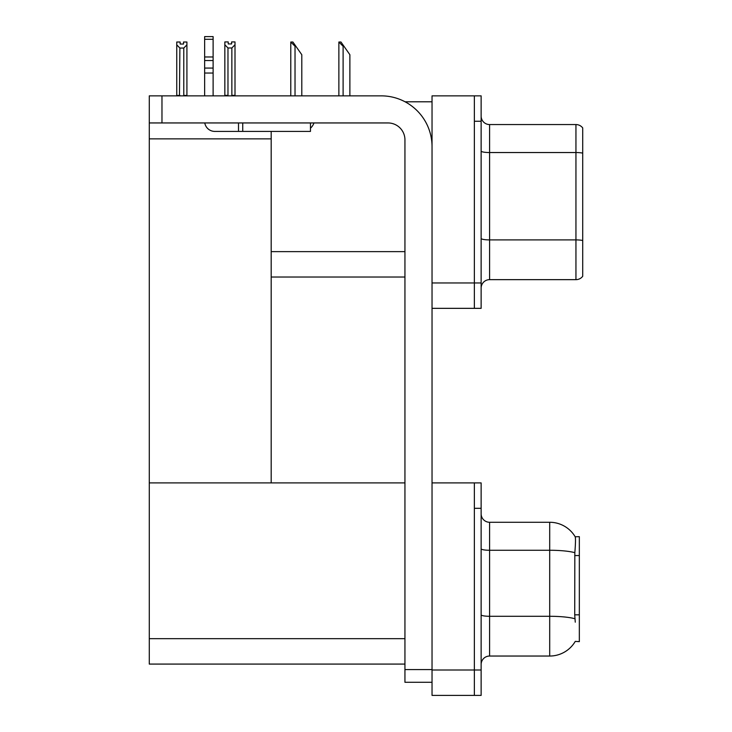 <?xml version="1.0" encoding="UTF-8"?>
<svg xmlns="http://www.w3.org/2000/svg" width="732" height="732" viewBox="0 0 732 732"><rect width="100%" height="100%" fill="white"/><g stroke="black" fill="none" stroke-linecap="round" stroke-linejoin="round"><path stroke-width="1.1" d="M405.052 101.785L432.036 101.785M404.942 251.625L271.188 251.625L271.188 131.412M474.363 482.91L474.363 695.4L481.134 695.4L481.134 482.91L432.036 482.91L432.036 95.855L474.363 95.855L474.363 308.346L432.036 308.346L432.036 282.955L474.363 282.955L474.363 308.346L481.134 308.346L481.134 282.955L474.363 282.955L474.363 121.256L481.134 121.256L481.134 282.955M271.188 277.025L404.942 277.025M149.282 138.87L271.188 138.87L271.188 482.91L149.282 482.91L149.282 95.855L161.973 95.855L161.973 122.949L388.015 122.949A16.928 16.928 0 0 1 404.942 139.885L404.942 669.579L432.036 669.579M432.036 308.346L432.036 695.4L474.363 695.4L474.363 508.31L481.134 508.31M404.942 664.08L149.282 664.08L149.282 482.91L404.942 482.91M575.27 622.173L574.721 614.816L574.84 552.678C575.572 543.473 575.691 538.176 575.178 536.776L579.332 536.666L579.332 641.644L575.27 641.388A29.628 29.628 0 0 1 549.705 656.037A29.628 29.628 0 0 0 575.114 641.644M481.134 288.115A8.464 8.464 0 0 1 489.598 279.651L575.947 279.651L575.947 124.559L489.598 124.559A8.464 8.464 0 0 1 481.134 116.095A8.464 8.464 0 0 0 489.598 124.559L489.598 279.651M582.718 127.944A8.464 8.464 0 0 0 575.947 124.559A8.464 8.464 0 0 1 582.718 127.944L582.718 276.266A8.464 8.464 0 0 1 575.947 279.651M474.363 95.855L481.134 95.855L481.134 121.256M582.718 153.72L582.718 153.125L582.718 153.72M481.134 664.5A8.464 8.464 0 0 1 489.598 656.037L549.705 656.037L549.705 522.273L489.598 522.273A8.464 8.464 0 0 1 481.134 513.809A8.464 8.464 0 0 0 489.598 522.273L489.598 656.037M575.178 536.776A29.628 29.628 0 0 0 549.705 522.273A29.628 29.628 0 0 1 575.178 536.776M339.273 42.017L340.984 42.017L343.948 46.253L343.107 46.253L338.87 42.017L338.87 95.855M349.878 95.855L349.878 54.717L343.948 46.253M291.18 42.017L292.901 42.017L295.865 46.253L295.023 46.253L290.787 42.017L290.787 95.855M301.794 95.855L301.794 54.717L295.865 46.253M231.861 47.973L227.972 47.973L224.843 44.753L224.843 41.934L228.228 41.934L228.228 43.938L231.614 43.938L231.614 41.934L234.999 41.934L234.999 44.753L231.861 47.973L231.861 95.352L234.999 95.352L234.999 95.855M234.999 95.352L234.999 44.753M227.972 47.973L227.972 95.352L224.843 95.352L224.843 95.855L224.843 44.753M227.972 95.352L227.478 95.855M231.614 43.938L228.228 43.938M183.531 44.03L180.145 44.03L183.531 44.03L183.531 42.017L186.916 42.017L186.916 95.434L183.778 95.434L183.778 48.065L179.889 48.065L179.468 95.855M180.145 44.03L180.145 42.017L176.751 42.017L176.751 95.855M186.916 44.835L183.778 48.065M179.889 48.065L176.751 44.835M179.889 95.434L176.751 95.434M432.036 682.279L404.942 682.279L404.942 669.579M432.036 146.656A50.792 50.792 0 0 0 381.235 95.855L161.973 95.855M161.973 122.949L149.282 122.949M310.469 122.949L310.469 131.412L214.805 131.412A10.156 10.156 0 0 1 204.786 122.949M242.74 131.412L242.74 122.949M204.64 95.855L204.64 73.044L213.113 73.044L213.113 95.855M238.504 122.949L238.504 131.412L214.805 131.412M204.64 73.044L204.64 68.076L213.113 68.076L213.113 73.044M213.113 39.299L204.64 39.299L204.64 36.6L213.113 36.6L213.113 60.536L204.64 60.536L204.64 68.076M204.64 60.536L204.64 39.299M213.113 60.536L213.113 68.076M213.113 56.968L204.64 56.968M310.469 128.182A12.7 12.7 0 0 0 313.973 122.949M432.036 670L481.134 670M149.282 638.679L404.942 638.679M579.332 555.561L574.721 555.561M579.332 614.816L574.721 614.816M582.718 153.125A8.464 1.473 180 0 0 575.947 152.54L489.598 152.54A8.464 1.473 0 0 1 481.134 151.066M582.718 240.499A8.464 1.473 180 0 0 575.947 239.904L489.598 239.904A8.464 1.473 0 0 1 481.134 238.44M574.84 552.678A29.628 5.142 180 0 0 549.705 550.263L489.598 550.263A8.464 1.473 0 0 1 481.134 548.79M574.931 618.741A29.628 5.142 180 0 0 549.705 616.289L489.598 616.289A8.464 1.473 0 0 1 481.134 614.825M343.107 95.855L343.107 46.253M295.023 95.855L295.023 46.253"/></g></svg>
